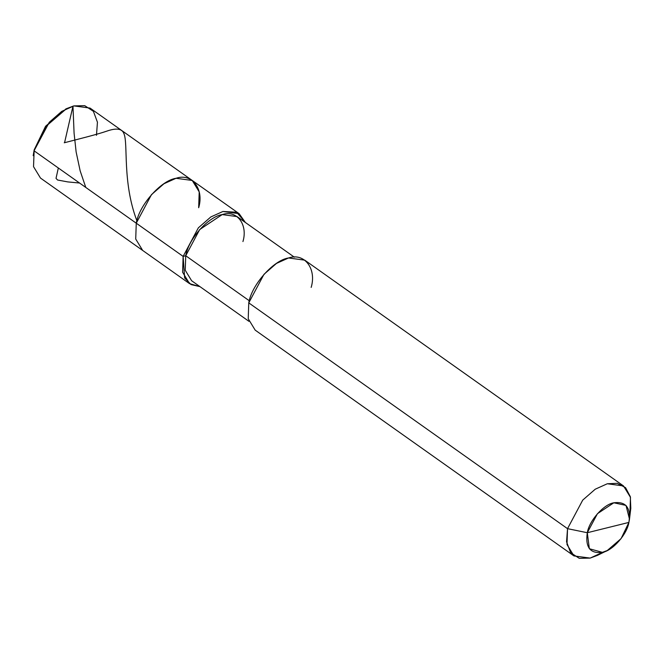 <?xml version="1.0" encoding="UTF-8"?>
<svg xmlns="http://www.w3.org/2000/svg" width="664" height="664" viewBox="0 0 664 664"><rect width="100%" height="100%" fill="white"/><g stroke="black" fill="none" stroke-linecap="round" stroke-linejoin="round"><path stroke-width="1" d="M198.669 207.724C204.304 188.983 191.863 172.798 176.043 178.284C160.987 180.45 139.108 205.143 136.261 223.187C139.108 205.143 160.987 180.45 176.043 178.284C191.863 172.798 204.304 188.983 198.669 207.724L199.2 191.879L192.245 180.467L176.043 178.284L163.958 183.745L151.467 194.643L136.261 223.187L135.722 239.04L142.677 250.444L135.722 239.04L136.261 223.187L34.063 150.803L33.2 155.7L34.171 149.881L34.063 150.803L183.131 256.395L182.6 272.24L189.555 283.652L199.939 286.624L191.024 284.574L184.633 277.967L183.131 256.395L185.737 255.748L249.299 300.767L185.737 255.748L183.131 256.395L136.261 223.187L151.467 194.643L163.958 183.745L176.043 178.284L192.245 180.467L239.123 213.667L222.921 211.484L210.828 216.945L198.345 227.843L183.131 256.395L198.345 227.843L210.828 216.945L222.921 211.484L236.567 212.206L245.373 222.482L239.123 213.667M189.555 283.652L40.487 178.06L33.532 166.656L34.171 149.881L45.509 126.384L66.043 108.879L45.725 126.11L34.171 149.881M96.471 135.34L97.442 122.201L93.4 111.32L84.735 105.667L73.853 105.9L66.541 108.63L45.799 126.5L34.063 150.803L49.277 122.259L61.76 111.361L73.853 105.9L90.055 108.083L192.245 180.467M573.945 555.917L255.183 330.132L248.228 318.728L248.759 302.875L567.529 528.66L587.3 532.727C589.2 520.692 603.792 504.233 613.826 502.789C626.011 501.254 631.032 507.794 628.908 522.41L587.3 532.727L589.35 548.738L602.381 552.348L607.261 550.531L621.081 538.62L628.908 522.41C627.007 534.445 612.424 550.904 602.381 552.348C590.205 553.884 585.175 547.344 587.3 532.727L628.908 522.41L629.489 519.148L625.994 505.404L613.826 502.789L597.442 513.687L587.3 532.727L567.529 528.66L566.99 544.505L573.945 555.917L590.147 558.1L602.879 552.224M248.934 321.326L191.622 280.731L185.248 270.273L185.737 255.748L199.673 229.578L222.208 214.588L237.056 216.588L294.368 257.175M607.261 550.531L597.459 555.37L590.147 558.1L579.265 558.333L570.6 552.68L566.558 541.799L567.529 528.66L248.759 302.875L263.973 274.332L276.456 263.425L288.549 257.972L304.751 260.155L623.513 485.94L607.311 483.757L595.226 489.21L582.735 500.108L567.529 528.66L582.735 500.108L595.226 489.21L607.311 483.757L617.238 483.309L625.563 487.675L630.319 496.664L630.8 508.3L629.489 519.148M242.941 241.571C248.112 224.399 236.708 209.558 222.208 214.588C208.405 216.572 188.352 239.206 185.737 255.748M311.167 287.412C316.811 268.671 304.369 252.486 288.549 257.972C273.493 260.139 251.614 284.831 248.759 302.875M629.937 513.197L630.468 497.344L623.513 485.94M64.649 142.328L72.974 106.132L74.078 133.124L76.128 151.923L80.17 170.897L85.78 187.439M34.296 149.84L33.839 151.84M58.332 167.992L56.025 178.342L57.569 180.01L67.803 181.911L79.564 183.032M64.25 142.777C78.178 139.149 96.853 134.56 106.613 131.198C116.316 127.762 122.093 128.584 123.952 133.672C128.301 143.739 122.201 181.463 136.668 220.182M65.562 109.112L66.541 108.63"/></g></svg>
